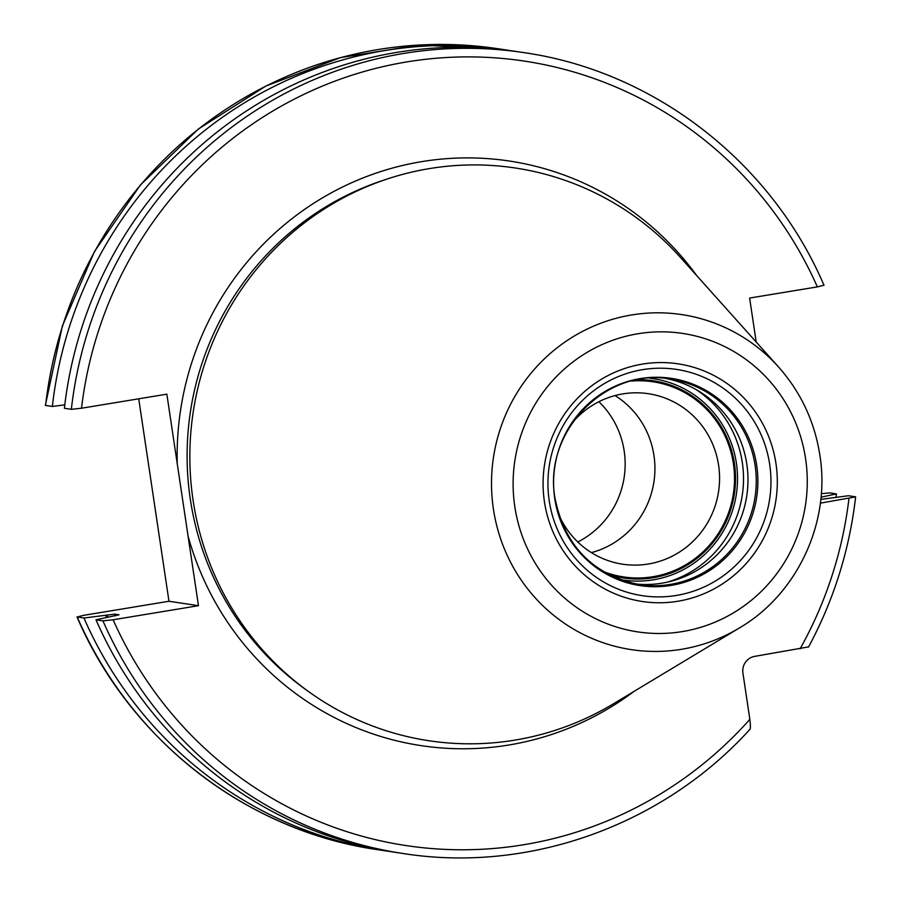 <?xml version="1.0" encoding="UTF-8"?>
<svg xmlns="http://www.w3.org/2000/svg" width="901" height="901" viewBox="0 0 901 901"><rect width="100%" height="100%" fill="white"/><g stroke="black" fill="none" stroke-linecap="round" stroke-linejoin="round"><path stroke-width="1.35" d="M739.383 627.963L613.592 703.692A289.604 282.092 98.6 0 1 193.096 500.37A289.604 282.092 -81.4 0 1 350.466 194.154A289.604 282.092 -81.4 0 1 680.694 257.709L778.633 367.09A169.411 165.007 -81.4 0 0 585.459 329.912A169.411 165.007 -81.4 0 0 493.41 509.042A169.411 165.007 98.6 0 0 739.383 627.963C797.374 594.052 830.767 522.31 819.887 455.298C814.662 421.702 800.91 392.295 778.633 367.09M71.337 409.324A404.977 394.458 -81.4 0 1 523.627 52.585L516.69 51.537A404.977 394.458 -81.4 0 0 64.388 408.277L71.337 409.324L81.507 408.232L166.854 394.165L198.468 605.697L168.983 601.26L138.72 398.805M198.468 605.697L113.121 619.775L102.951 620.857L96.002 619.82L119.09 614.786L114.765 614.144L83.951 618.007L77.193 616.982L83.635 615.338L168.983 601.26M113.121 619.775A396.665 386.36 98.6 0 0 749.846 719.37C750.668 726.217 750.567 729.607 749.542 729.528L749.869 729.393C662.877 825.417 528.932 873.407 403.13 853.517L396.181 852.47A404.977 394.458 -81.4 0 1 96.002 619.82M749.846 719.37L742.92 673.013A14.54 14.168 -81.4 0 1 754.779 656.356L808.366 646.929M81.507 408.232A396.665 386.36 -81.4 0 1 406.745 61.932A396.665 386.36 -81.4 0 1 817.365 286.89L749.632 298.062L756.198 342.042M808.535 647.031C833.797 600.066 849.485 550.004 855.635 496.879L820.349 503.152M77.193 616.982L76.99 616.903C129.733 740.284 246.897 831.105 377.373 849.643A404.977 394.458 98.6 0 1 77.193 616.982M855.421 496.778L848.472 495.73L820.788 499.402M45.365 405.349L45.579 405.45A404.977 394.458 -81.4 0 1 497.87 48.71L418.717 45.05L340.33 57.664L265.874 86.057L198.344 129.057L140.443 184.93L94.515 251.458L62.394 325.925L45.365 405.349M64.793 404.864L52.337 406.464L45.579 405.45M817.365 286.89L823.807 285.245M105.552 615.214A385.865 375.841 98.6 0 0 106.622 617.568M52.337 406.464A404.977 394.458 -81.4 0 1 504.628 49.724A404.977 394.458 -81.4 0 1 510.653 50.681M821.307 493.703L829.663 492.903L836.421 493.917L821.014 497.183M390.167 851.524A404.977 394.458 -81.4 0 1 384.13 850.657A404.977 394.458 -81.4 0 1 83.951 618.007M836.421 493.917A404.977 394.458 -81.4 0 1 836.015 497.341M635.408 583.927A103.908 101.216 98.6 0 0 746.816 464.128A103.908 101.216 -81.4 0 0 666.301 378.589M631.556 381.055A98.671 96.114 -81.4 0 1 733.403 463.7A98.671 96.114 98.6 0 1 698.264 556.018A98.671 96.114 98.6 0 1 602.927 571.335M572.563 422.434A86.203 83.973 -81.4 0 1 648.371 393.703A86.203 83.973 -81.4 0 1 718.604 465.254A86.203 83.973 98.6 0 1 622.726 564.206A86.203 83.973 98.6 0 1 558.721 514.437M577.789 541.985A86.203 83.973 98.6 0 0 624.19 451.052A86.203 83.973 -81.4 0 0 598.895 401.722M608.445 574.455A99.741 97.15 98.6 0 0 623.503 578.003A99.741 97.15 98.6 0 0 734.428 463.531A99.741 97.15 98.6 0 0 653.18 380.751A99.741 97.15 98.6 0 0 637.739 379.704M615.045 395.562A86.203 83.973 -81.4 0 1 653.957 455.534A86.203 83.973 -81.4 0 1 591.416 552.617M514.809 506.632A150.906 146.987 98.6 0 0 682.451 631.567A150.906 146.987 98.6 0 0 805.584 458.688A150.906 146.987 -81.4 0 0 637.942 333.753A150.906 146.987 -81.4 0 0 514.809 506.632M544.429 501.756A120.171 117.051 -81.4 0 1 642.481 364.094A120.171 117.051 -81.4 0 1 775.964 463.576A120.171 117.051 -81.4 0 1 677.924 601.237A120.171 117.051 -81.4 0 1 544.429 501.756M307.387 690.707A287.295 279.839 98.6 0 1 190.325 499.255A287.295 279.839 -81.4 0 1 384.209 180.02M188.072 536.129A295.607 287.926 98.6 0 0 634.191 691.292M177.249 463.733A295.607 287.926 -81.4 0 1 371.178 174.839A295.607 287.926 -81.4 0 1 696.721 275.616M800.043 648.9A396.665 386.36 98.6 0 0 848.979 498.422M102.951 620.857A404.977 394.458 98.6 0 0 403.13 853.517M107.118 614.966A384.299 374.32 98.6 0 0 108.154 617.241M114.765 614.144A378.071 368.25 98.6 0 0 115.531 615.811M549.227 500.731A114.416 111.442 -81.4 0 1 642.582 369.658A114.416 111.442 -81.4 0 1 769.679 464.375A114.416 111.442 98.6 0 1 676.324 595.448A114.416 111.442 98.6 0 1 549.227 500.731M554.768 498.636A104.798 102.083 98.6 0 0 671.177 585.402A104.798 102.083 98.6 0 0 756.694 465.344A104.798 102.083 -81.4 0 0 640.273 378.578A104.798 102.083 -81.4 0 0 554.768 498.636M670.445 379.13A103.908 101.216 -81.4 0 1 755.094 465.366A103.908 101.216 98.6 0 1 639.519 584.636C593.027 574.939 564.871 546.209 555.05 498.456C542.616 432.108 605.956 366.797 670.445 379.13M696.158 389.615A106.78 103.998 -81.4 0 1 742.323 462.585A106.78 103.998 98.6 0 1 667.19 582.17M619.415 579.388A101.79 99.144 98.6 0 0 736.399 463.204A101.79 99.144 -81.4 0 0 649.677 378.229M504.628 49.724L497.87 48.71M824.01 285.324C771.267 161.943 654.115 71.134 523.627 52.585M384.13 850.657L377.373 849.643"/></g></svg>
